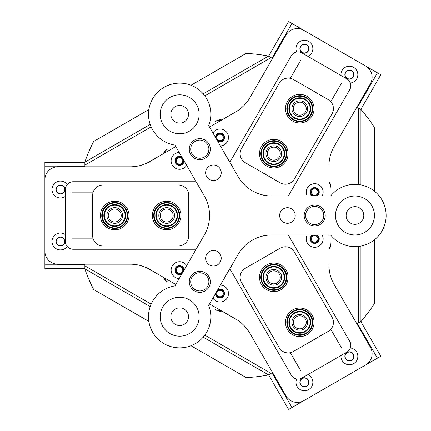 <?xml version="1.0" encoding="UTF-8"?>
<svg xmlns="http://www.w3.org/2000/svg" width="431" height="431" viewBox="0 0 431 431"><rect width="100%" height="100%" fill="white"/><g stroke="black" fill="none" stroke-linecap="round" stroke-linejoin="round"><path stroke-width="0.65" d="M217.014 140.032A3.96 3.96 0 0 0 223.991 137.467A3.96 3.96 0 0 0 220.031 133.508A3.96 3.96 0 0 0 216.297 138.793M216.782 137.467A3.249 3.249 0 0 0 220.031 140.711A3.249 3.249 0 0 0 223.274 137.467A3.249 3.249 0 0 0 220.031 134.219A3.249 3.249 0 0 0 216.782 137.467M182.561 158.274A3.96 3.96 0 0 0 175.584 160.838A3.96 3.96 0 0 0 179.549 164.798A3.96 3.96 0 0 0 183.277 159.508M176.301 160.838A3.249 3.249 0 0 0 179.549 164.087A3.249 3.249 0 0 0 182.792 160.838A3.249 3.249 0 0 0 179.549 157.595A3.249 3.249 0 0 0 176.301 160.838M183.277 271.492A3.96 3.96 0 0 0 179.549 266.202A3.96 3.96 0 0 0 178.181 273.879A3.96 3.96 0 0 0 182.561 272.726M176.301 270.162A3.249 3.249 0 0 0 179.549 273.405A3.249 3.249 0 0 0 182.792 270.162A3.249 3.249 0 0 0 179.549 266.913A3.249 3.249 0 0 0 176.301 270.162M216.297 292.207A3.96 3.96 0 0 0 220.031 297.492A3.96 3.96 0 0 0 221.399 289.815A3.96 3.96 0 0 0 217.014 290.968M216.782 293.533A3.249 3.249 0 0 0 220.031 296.781A3.249 3.249 0 0 0 223.274 293.533A3.249 3.249 0 0 0 220.031 290.289A3.249 3.249 0 0 0 216.782 293.533M313.994 234.976A3.96 3.96 0 0 0 314.705 242.831A3.96 3.96 0 0 0 315.422 234.976M311.462 238.871A3.249 3.249 0 0 0 314.705 242.12A3.249 3.249 0 0 0 317.954 238.871A3.249 3.249 0 0 0 314.705 235.628A3.249 3.249 0 0 0 311.462 238.871M315.422 196.024A3.96 3.96 0 0 0 314.705 188.169A3.96 3.96 0 0 0 313.994 196.024M311.462 192.129A3.249 3.249 0 0 0 314.705 195.372A3.249 3.249 0 0 0 317.954 192.129A3.249 3.249 0 0 0 314.705 188.88A3.249 3.249 0 0 0 311.462 192.129M162.492 123.492A19.476 19.476 0 0 0 199.138 114.29A19.476 19.476 0 0 0 196.213 104.027M196.213 326.973A19.476 19.476 0 0 0 184.403 297.816A19.476 19.476 0 0 0 162.492 307.508M170.832 316.71A8.83 8.83 0 0 0 179.662 325.54A8.83 8.83 0 0 0 188.492 316.71A8.83 8.83 0 0 0 179.662 307.879A8.83 8.83 0 0 0 170.832 316.71M346.131 215.5A8.83 8.83 0 0 0 354.961 224.33A8.83 8.83 0 0 0 363.791 215.5A8.83 8.83 0 0 0 354.961 206.67A8.83 8.83 0 0 0 346.131 215.5M170.832 114.29A8.83 8.83 0 0 0 179.662 123.121A8.83 8.83 0 0 0 188.492 114.29A8.83 8.83 0 0 0 179.662 105.46A8.83 8.83 0 0 0 170.832 114.29M268.599 56.186L288.598 21.55L291.97 23.5L271.972 58.131L272.537 58.46L271.077 57.614L204.806 95.876M151.146 126.859L84.869 165.121L84.869 166.808L84.869 166.156L44.878 166.156L44.878 162.261L84.869 162.261M164.163 153.226A9.089 9.089 0 0 1 168.058 148.733L166.932 149.379A7.79 7.79 0 0 0 163.446 153.641M221.852 119.92A7.79 7.79 0 0 0 216.41 120.815L215.29 121.461A9.089 9.089 0 0 1 221.13 120.335M360.812 321.574L380.81 356.211L377.437 358.161L357.439 323.525L356.873 323.848L358.333 323.008L358.333 246.478M358.333 184.522L358.333 107.992L356.873 107.152L357.439 107.475L377.437 72.839L380.81 74.789L360.812 109.426M328.988 182.609A9.089 9.089 0 0 1 330.938 188.234L330.938 186.935A7.79 7.79 0 0 0 328.988 181.78M328.988 249.22A7.79 7.79 0 0 0 330.938 244.065L330.938 242.766A9.089 9.089 0 0 1 328.988 248.391M84.869 268.739L44.878 268.739L44.878 264.844L84.869 264.844L84.869 264.192L84.869 265.879L151.146 304.141M204.806 335.124L271.077 373.386L272.537 372.54L271.972 372.869L291.97 407.5L288.598 409.45L268.599 374.814M221.13 310.665A9.089 9.089 0 0 1 215.29 309.539L216.41 310.185A7.79 7.79 0 0 0 221.852 311.08M163.446 277.359A7.79 7.79 0 0 0 166.932 281.621L168.058 282.267A9.089 9.089 0 0 1 164.163 277.774M271.077 373.386L268.324 374.97A162.315 162.315 0 0 1 246.193 377.61L190.992 345.737M148.857 321.413L93.651 289.54A162.315 162.315 0 0 1 84.869 269.052L84.869 265.879M358.333 107.992L361.086 109.582A162.315 162.315 0 0 1 374.437 127.431L374.437 191.17M374.437 239.83L374.437 303.569A162.315 162.315 0 0 1 361.086 321.418L358.333 323.008M84.869 165.121L84.869 161.948A162.315 162.315 0 0 1 93.651 141.46L148.857 109.587M190.992 85.263L246.193 53.39A162.315 162.315 0 0 1 268.324 56.03L271.077 57.614M360.93 109.496L360.93 184.915M360.93 246.085L360.93 321.504M203.163 93.823L268.481 56.116M84.869 162.121L150.187 124.414M150.187 306.586L84.869 268.879M268.481 374.884L203.163 337.177M303.704 101.861A7.855 7.855 0 0 0 292.972 104.738A7.855 7.855 0 0 0 295.849 115.465A7.855 7.855 0 0 0 306.581 112.593A7.855 7.855 0 0 0 303.704 101.861M303.02 103.041A6.492 6.492 0 0 0 294.152 105.417A6.492 6.492 0 0 0 296.528 114.285A6.492 6.492 0 0 0 305.401 111.909A6.492 6.492 0 0 0 303.02 103.041M277.736 146.842A7.855 7.855 0 0 0 267.005 149.719A7.855 7.855 0 0 0 269.876 160.451A7.855 7.855 0 0 0 280.608 157.574A7.855 7.855 0 0 0 277.736 146.842M277.052 148.022A6.492 6.492 0 0 0 268.184 150.397A6.492 6.492 0 0 0 270.56 159.271A6.492 6.492 0 0 0 279.428 156.889A6.492 6.492 0 0 0 277.052 148.022M303.704 329.139A7.855 7.855 0 0 0 306.581 318.407A7.855 7.855 0 0 0 295.849 315.535A7.855 7.855 0 0 0 292.972 326.262A7.855 7.855 0 0 0 303.704 329.139M303.02 327.959A6.492 6.492 0 0 0 305.401 319.091A6.492 6.492 0 0 0 296.528 316.715A6.492 6.492 0 0 0 294.152 325.583A6.492 6.492 0 0 0 303.02 327.959M277.736 284.158A7.855 7.855 0 0 0 280.608 273.426A7.855 7.855 0 0 0 269.876 270.549A7.855 7.855 0 0 0 267.005 281.281A7.855 7.855 0 0 0 277.736 284.158M277.052 282.978A6.492 6.492 0 0 0 279.428 274.111A6.492 6.492 0 0 0 270.56 271.729A6.492 6.492 0 0 0 268.184 280.603A6.492 6.492 0 0 0 277.052 282.978M106.877 215.5A7.855 7.855 0 0 0 114.732 223.355A7.855 7.855 0 0 0 122.587 215.5A7.855 7.855 0 0 0 114.732 207.645A7.855 7.855 0 0 0 106.877 215.5M108.24 215.5A6.492 6.492 0 0 0 114.732 221.992A6.492 6.492 0 0 0 121.224 215.5A6.492 6.492 0 0 0 114.732 209.008A6.492 6.492 0 0 0 108.24 215.5M158.813 215.5A7.855 7.855 0 0 0 166.673 223.355A7.855 7.855 0 0 0 174.528 215.5A7.855 7.855 0 0 0 166.673 207.645A7.855 7.855 0 0 0 158.813 215.5M160.176 215.5A6.492 6.492 0 0 0 166.673 221.992A6.492 6.492 0 0 0 173.165 215.5A6.492 6.492 0 0 0 166.673 209.008A6.492 6.492 0 0 0 160.176 215.5M191.078 284.444A9.089 9.089 0 0 0 202.387 290.559A9.089 9.089 0 0 0 208.502 279.25A9.089 9.089 0 0 0 197.193 273.135A9.089 9.089 0 0 0 191.078 284.444M321.31 221.744A9.089 9.089 0 0 0 320.95 208.895A9.089 9.089 0 0 0 308.1 209.256A9.089 9.089 0 0 0 308.461 222.105A9.089 9.089 0 0 0 321.31 221.744M201.897 140.312A9.089 9.089 0 0 0 190.944 147.046A9.089 9.089 0 0 0 197.684 157.994A9.089 9.089 0 0 0 208.631 151.259A9.089 9.089 0 0 0 201.897 140.312M271.832 196.024A38.957 38.957 0 0 1 238.095 176.543L208.696 125.62A31.167 31.167 0 0 0 195.442 87.418A31.167 31.167 0 0 0 152.79 98.51A31.167 31.167 0 0 0 174.959 145.096L204.359 196.024A38.957 38.957 0 0 1 204.359 234.976L174.959 285.904A31.167 31.167 0 0 0 149.282 323.665A31.167 31.167 0 0 0 188.826 346.492A31.167 31.167 0 0 0 208.696 305.38L238.095 254.457A38.957 38.957 0 0 1 271.832 234.976L330.631 234.976A31.167 31.167 0 0 0 381.834 231.28A31.167 31.167 0 0 0 370.741 188.627A31.167 31.167 0 0 0 330.631 196.024L271.832 196.024M205.113 140.08A10.516 10.516 0 0 0 190.717 143.825A10.516 10.516 0 0 0 194.462 158.22A10.516 10.516 0 0 0 208.857 154.481A10.516 10.516 0 0 0 205.113 140.08M205.113 272.78A10.516 10.516 0 0 0 190.717 276.519A10.516 10.516 0 0 0 194.462 290.92A10.516 10.516 0 0 0 208.857 287.175A10.516 10.516 0 0 0 205.113 272.78M217.369 251.515A7.79 7.79 0 0 0 206.702 254.285A7.79 7.79 0 0 0 209.477 264.952A7.79 7.79 0 0 0 220.139 262.177A7.79 7.79 0 0 0 217.369 251.515M217.369 166.048A7.79 7.79 0 0 0 206.702 168.823A7.79 7.79 0 0 0 209.477 179.485A7.79 7.79 0 0 0 220.139 176.715A7.79 7.79 0 0 0 217.369 166.048M189.527 299.911A19.476 19.476 0 0 0 162.864 306.845A19.476 19.476 0 0 0 169.798 333.502A19.476 19.476 0 0 0 196.455 326.569A19.476 19.476 0 0 0 189.527 299.911M189.527 97.498A19.476 19.476 0 0 0 162.864 104.431A19.476 19.476 0 0 0 169.798 131.089A19.476 19.476 0 0 0 196.455 124.155A19.476 19.476 0 0 0 189.527 97.498M320.034 206.433A10.516 10.516 0 0 0 305.638 210.172A10.516 10.516 0 0 0 309.377 224.567A10.516 10.516 0 0 0 323.778 220.828A10.516 10.516 0 0 0 320.034 206.433M291.383 208.782A7.79 7.79 0 0 0 280.721 211.556A7.79 7.79 0 0 0 283.49 222.218A7.79 7.79 0 0 0 294.157 219.444A7.79 7.79 0 0 0 291.383 208.782M364.82 198.702A19.476 19.476 0 0 0 338.163 205.635A19.476 19.476 0 0 0 345.096 232.298A19.476 19.476 0 0 0 371.754 225.365A19.476 19.476 0 0 0 364.82 198.702M286.179 270.215A14.282 14.282 0 0 1 280.947 289.724A14.282 14.282 0 0 1 261.434 284.498A14.282 14.282 0 0 1 266.665 264.984A14.282 14.282 0 0 1 286.179 270.215M312.146 315.196A14.282 14.282 0 0 1 306.92 334.704A14.282 14.282 0 0 1 287.407 329.478A14.282 14.282 0 0 1 292.633 309.964A14.282 14.282 0 0 1 312.146 315.196M245.336 268.303A10.387 10.387 0 0 0 241.538 282.494L279.191 347.715A10.387 10.387 0 0 0 293.382 351.518L328.244 331.391A10.387 10.387 0 0 0 332.048 317.2L294.389 251.979A10.387 10.387 0 0 0 280.198 248.175L245.336 268.303M261.434 146.502A14.282 14.282 0 0 1 280.947 141.276A14.282 14.282 0 0 1 286.179 160.785A14.282 14.282 0 0 1 266.665 166.016A14.282 14.282 0 0 1 261.434 146.502M287.407 101.522A14.282 14.282 0 0 1 306.92 96.296A14.282 14.282 0 0 1 312.146 115.804A14.282 14.282 0 0 1 292.633 121.036A14.282 14.282 0 0 1 287.407 101.522M280.198 182.825A10.387 10.387 0 0 0 294.389 179.021L332.048 113.8A10.387 10.387 0 0 0 328.244 99.609L293.382 79.482A10.387 10.387 0 0 0 279.191 83.285L241.538 148.506A10.387 10.387 0 0 0 245.336 162.697L280.198 182.825M166.673 229.782A14.282 14.282 0 0 1 152.385 215.5A14.282 14.282 0 0 1 166.673 201.218A14.282 14.282 0 0 1 180.955 215.5A14.282 14.282 0 0 1 166.673 229.782M114.732 229.782A14.282 14.282 0 0 1 100.445 215.5A14.282 14.282 0 0 1 114.732 201.218A14.282 14.282 0 0 1 129.014 215.5A14.282 14.282 0 0 1 114.732 229.782M188.746 195.372A10.387 10.387 0 0 0 178.359 184.985L103.047 184.985A10.387 10.387 0 0 0 92.654 195.372L92.654 235.628A10.387 10.387 0 0 0 103.047 246.015L178.359 246.015A10.387 10.387 0 0 0 188.746 235.628L188.746 195.372M288.323 234.976L349.789 341.438A7.79 7.79 0 0 1 346.939 352.084L301.959 378.052A7.79 7.79 0 0 1 291.313 375.202L229.847 268.739M196.11 249.263L73.178 249.263A7.79 7.79 0 0 1 65.388 241.468L65.388 189.532A7.79 7.79 0 0 1 73.178 181.737L196.11 181.737M229.847 162.261L291.313 55.798A7.79 7.79 0 0 1 301.959 52.948L346.939 78.916A7.79 7.79 0 0 1 349.789 89.562L288.323 196.024M64.747 189.532A4.283 4.283 0 0 0 60.459 185.244A4.283 4.283 0 0 0 56.175 189.532A4.283 4.283 0 0 0 60.459 193.815A4.283 4.283 0 0 0 64.747 189.532M64.747 241.468A4.283 4.283 0 0 0 60.459 237.185A4.283 4.283 0 0 0 56.175 241.468A4.283 4.283 0 0 0 60.459 245.756A4.283 4.283 0 0 0 64.747 241.468M44.878 264.844L44.878 166.156M347.262 78.361A4.283 4.283 0 0 0 353.113 76.793A4.283 4.283 0 0 0 351.545 70.937A4.283 4.283 0 0 0 345.689 72.505A4.283 4.283 0 0 0 347.262 78.361M302.276 52.388A4.283 4.283 0 0 0 308.133 50.82A4.283 4.283 0 0 0 306.565 44.969A4.283 4.283 0 0 0 300.709 46.537A4.283 4.283 0 0 0 302.276 52.388M291.97 23.5L377.437 72.839M302.276 378.612A4.283 4.283 0 0 0 300.709 384.463A4.283 4.283 0 0 0 306.565 386.031A4.283 4.283 0 0 0 308.133 380.18A4.283 4.283 0 0 0 302.276 378.612M347.262 352.639A4.283 4.283 0 0 0 345.689 358.495A4.283 4.283 0 0 0 351.545 360.063A4.283 4.283 0 0 0 353.113 354.207A4.283 4.283 0 0 0 347.262 352.639M377.437 358.161L291.97 407.5M212.914 298.069A8.442 8.442 0 0 0 227.342 297.756A8.442 8.442 0 0 0 220.403 285.101M215.484 293.613A4.547 4.547 0 0 0 223.964 295.806A4.547 4.547 0 0 0 217.827 289.557M186.666 265.625A8.442 8.442 0 0 0 172.238 265.943A8.442 8.442 0 0 0 179.177 278.593M184.091 270.081A4.547 4.547 0 0 0 175.611 267.888A4.547 4.547 0 0 0 181.753 274.138M179.177 152.407A8.442 8.442 0 0 0 175.325 168.149A8.442 8.442 0 0 0 186.666 165.375M181.753 156.862A4.547 4.547 0 0 0 175.589 158.603A4.547 4.547 0 0 0 177.276 164.777A4.547 4.547 0 0 0 184.091 160.919M220.403 145.899A8.442 8.442 0 0 0 224.249 130.157A8.442 8.442 0 0 0 212.914 132.931M217.827 141.443A4.547 4.547 0 0 0 223.985 139.703A4.547 4.547 0 0 0 222.304 133.529A4.547 4.547 0 0 0 215.484 137.387M322.194 196.024A8.442 8.442 0 0 0 308.871 186.03A8.442 8.442 0 0 0 307.217 196.024M317.049 196.024A4.547 4.547 0 0 0 316.979 188.191A4.547 4.547 0 0 0 310.789 189.818A4.547 4.547 0 0 0 312.367 196.024M307.217 234.976A8.442 8.442 0 0 0 320.54 244.97A8.442 8.442 0 0 0 322.194 234.976M312.367 234.976A4.547 4.547 0 0 0 312.432 242.809A4.547 4.547 0 0 0 318.622 241.182A4.547 4.547 0 0 0 317.049 234.976M209.514 303.957L234.232 318.229A7.79 7.79 0 0 0 234.459 318.353A38.957 38.957 0 0 1 249.845 333.238L286.039 395.933A12.984 12.984 0 0 0 303.78 400.685L365.628 364.976A12.984 12.984 0 0 0 370.38 347.241L334.181 284.541A38.957 38.957 0 0 1 328.988 263.777A7.79 7.79 0 0 0 328.988 263.519L328.988 234.976M175.778 146.524L151.06 160.795A7.79 7.79 0 0 0 150.839 160.925A38.957 38.957 0 0 1 130.259 166.808L57.862 166.808A12.984 12.984 0 0 0 44.878 179.792L44.878 251.208A12.984 12.984 0 0 0 57.862 264.192L130.259 264.192A38.957 38.957 0 0 1 150.839 270.075A7.79 7.79 0 0 0 151.06 270.205L175.778 284.476M296.673 378.973A8.442 8.442 0 0 0 300.202 389.629A8.442 8.442 0 0 0 311.732 386.542A8.442 8.442 0 0 0 307.89 374.625M306.694 378.386A4.547 4.547 0 0 0 300.488 380.05A4.547 4.547 0 0 0 302.147 386.257A4.547 4.547 0 0 0 308.359 384.592A4.547 4.547 0 0 0 306.694 378.386M67.236 184.495A8.442 8.442 0 0 0 53.148 185.308A8.442 8.442 0 0 0 65.388 196.38M62.732 185.594A4.547 4.547 0 0 0 56.526 187.259A4.547 4.547 0 0 0 58.185 193.465A4.547 4.547 0 0 0 64.397 191.8A4.547 4.547 0 0 0 62.732 185.594M341.002 355.51A8.442 8.442 0 0 0 356.712 360.569A8.442 8.442 0 0 0 350.376 347.968M351.674 352.418A4.547 4.547 0 0 0 345.468 354.077A4.547 4.547 0 0 0 347.127 360.289A4.547 4.547 0 0 0 353.339 358.624A4.547 4.547 0 0 0 351.674 352.418M65.388 234.62A8.442 8.442 0 0 0 53.148 237.249A8.442 8.442 0 0 0 56.24 248.779A8.442 8.442 0 0 0 67.236 246.505M62.732 237.535A4.547 4.547 0 0 0 56.526 239.2A4.547 4.547 0 0 0 58.185 245.406A4.547 4.547 0 0 0 64.397 243.741A4.547 4.547 0 0 0 62.732 237.535M307.89 56.375A8.442 8.442 0 0 0 308.639 41.371A8.442 8.442 0 0 0 296.673 52.027M306.694 44.743A4.547 4.547 0 0 0 300.488 46.408A4.547 4.547 0 0 0 302.147 52.614A4.547 4.547 0 0 0 308.359 50.95A4.547 4.547 0 0 0 306.694 44.743M350.376 83.032A8.442 8.442 0 0 0 353.625 67.338A8.442 8.442 0 0 0 341.002 75.49M351.674 70.711A4.547 4.547 0 0 0 345.468 72.376A4.547 4.547 0 0 0 347.127 78.582A4.547 4.547 0 0 0 353.339 76.923A4.547 4.547 0 0 0 351.674 70.711M328.988 196.024L328.988 167.481A7.79 7.79 0 0 0 328.988 167.223A38.957 38.957 0 0 1 334.181 146.459L370.38 83.759A12.984 12.984 0 0 0 365.628 66.024L303.78 30.315A12.984 12.984 0 0 0 286.039 35.067L249.845 97.762A38.957 38.957 0 0 1 234.459 112.647A7.79 7.79 0 0 0 234.232 112.771L209.514 127.043M93.177 192.129L71.885 192.129M71.885 238.871L93.177 238.871M290.311 352.687L300.957 371.129M341.438 347.752L330.792 329.316M330.792 101.684L341.438 83.248M300.957 59.871L290.311 78.313M124.99 211.793A10.91 10.91 0 0 1 118.433 225.758A10.91 10.91 0 0 1 104.469 219.207A10.91 10.91 0 0 1 111.026 205.242A10.91 10.91 0 0 1 124.99 211.793M104.959 219.029A10.387 10.387 0 0 0 118.261 225.273A10.387 10.387 0 0 0 124.5 211.971A10.387 10.387 0 0 0 111.203 205.727A10.387 10.387 0 0 0 104.959 219.029M126.455 211.265A12.467 12.467 0 0 0 110.498 203.777A12.467 12.467 0 0 0 103.004 219.735A12.467 12.467 0 0 0 118.961 227.223A12.467 12.467 0 0 0 126.455 211.265M102.519 219.912A12.984 12.984 0 0 1 110.32 203.287A12.984 12.984 0 0 1 126.946 211.088A12.984 12.984 0 0 1 119.139 227.713A12.984 12.984 0 0 1 102.519 219.912M176.985 219.045A10.91 10.91 0 0 1 163.123 225.817A10.91 10.91 0 0 1 156.356 211.955A10.91 10.91 0 0 1 170.218 205.183A10.91 10.91 0 0 1 176.985 219.045M156.846 212.122A10.387 10.387 0 0 0 163.295 225.321A10.387 10.387 0 0 0 176.494 218.878A10.387 10.387 0 0 0 170.046 205.679A10.387 10.387 0 0 0 156.846 212.122M178.461 219.551A12.467 12.467 0 0 0 170.724 203.712A12.467 12.467 0 0 0 154.88 211.449A12.467 12.467 0 0 0 162.616 227.288A12.467 12.467 0 0 0 178.461 219.551M154.39 211.276A12.984 12.984 0 0 1 170.891 203.222A12.984 12.984 0 0 1 178.951 219.724A12.984 12.984 0 0 1 162.449 227.778A12.984 12.984 0 0 1 154.39 211.276M283.496 158.656A10.91 10.91 0 0 1 268.799 163.333A10.91 10.91 0 0 1 264.117 148.636A10.91 10.91 0 0 1 278.814 143.954A10.91 10.91 0 0 1 283.496 158.656M264.58 148.873A10.387 10.387 0 0 0 269.036 162.875A10.387 10.387 0 0 0 283.032 158.414A10.387 10.387 0 0 0 278.577 144.417A10.387 10.387 0 0 0 264.58 148.873M284.88 159.368A12.467 12.467 0 0 0 279.53 142.569A12.467 12.467 0 0 0 262.732 147.919A12.467 12.467 0 0 0 268.082 164.717A12.467 12.467 0 0 0 284.88 159.368M262.269 147.682A12.984 12.984 0 0 1 279.767 142.111A12.984 12.984 0 0 1 285.344 159.61A12.984 12.984 0 0 1 267.845 165.181A12.984 12.984 0 0 1 262.269 147.682M310.212 111.834A10.91 10.91 0 0 1 296.609 119.101A10.91 10.91 0 0 1 289.341 105.493A10.91 10.91 0 0 1 302.945 98.225A10.91 10.91 0 0 1 310.212 111.834M289.837 105.643A10.387 10.387 0 0 0 296.76 118.606A10.387 10.387 0 0 0 309.717 111.683A10.387 10.387 0 0 0 302.794 98.726A10.387 10.387 0 0 0 289.837 105.643M311.705 112.286A12.467 12.467 0 0 0 303.397 96.738A12.467 12.467 0 0 0 287.849 105.04A12.467 12.467 0 0 0 296.156 120.594A12.467 12.467 0 0 0 311.705 112.286M287.353 104.889A12.984 12.984 0 0 1 303.548 96.237A12.984 12.984 0 0 1 312.2 112.437A12.984 12.984 0 0 1 296.005 121.089A12.984 12.984 0 0 1 287.353 104.889M284.051 273.61A10.91 10.91 0 0 1 277.553 287.596A10.91 10.91 0 0 1 263.562 281.104A10.91 10.91 0 0 1 270.059 267.112A10.91 10.91 0 0 1 284.051 273.61M264.052 280.926A10.387 10.387 0 0 0 277.375 287.111A10.387 10.387 0 0 0 283.56 273.787A10.387 10.387 0 0 0 270.237 267.597A10.387 10.387 0 0 0 264.052 280.926M285.511 273.071A12.467 12.467 0 0 0 269.52 265.647A12.467 12.467 0 0 0 262.102 281.637A12.467 12.467 0 0 0 278.092 289.061A12.467 12.467 0 0 0 285.511 273.071M261.612 281.815A12.984 12.984 0 0 1 269.343 265.162A12.984 12.984 0 0 1 286.001 272.893A12.984 12.984 0 0 1 278.27 289.551A12.984 12.984 0 0 1 261.612 281.815M310.492 320.298A10.91 10.91 0 0 1 301.813 333.05A10.91 10.91 0 0 1 289.061 324.371A10.91 10.91 0 0 1 297.74 311.618A10.91 10.91 0 0 1 310.492 320.298M289.573 324.274A10.387 10.387 0 0 0 301.716 332.543A10.387 10.387 0 0 0 309.981 320.395A10.387 10.387 0 0 0 297.837 312.13A10.387 10.387 0 0 0 289.573 324.274M312.022 320.007A12.467 12.467 0 0 0 297.449 310.088A12.467 12.467 0 0 0 287.531 324.662A12.467 12.467 0 0 0 302.104 334.58A12.467 12.467 0 0 0 312.022 320.007M287.019 324.758A12.984 12.984 0 0 1 297.352 309.582A12.984 12.984 0 0 1 312.534 319.91A12.984 12.984 0 0 1 302.201 335.092A12.984 12.984 0 0 1 287.019 324.758"/></g></svg>
